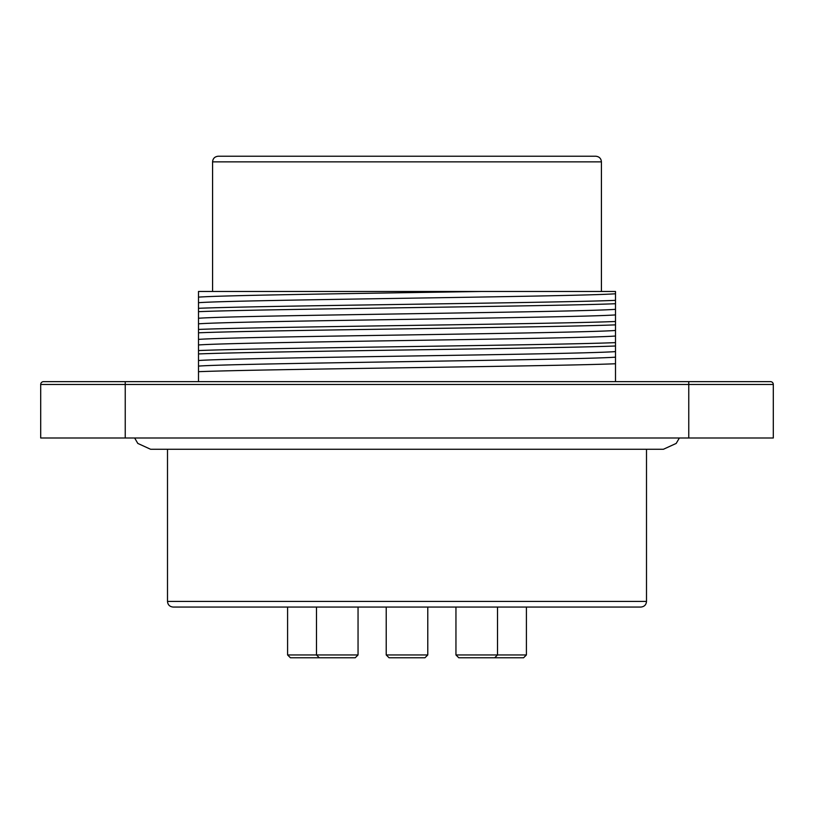 <?xml version="1.0" encoding="UTF-8"?>
<svg xmlns="http://www.w3.org/2000/svg" width="814" height="814" viewBox="0 0 814 814"><rect width="100%" height="100%" fill="white"/><g stroke="black" fill="none" stroke-linecap="round" stroke-linejoin="round"><path stroke-width="1.22" d="M198.494 311.67C262.912 309.005 551.078 306.379 615.506 303.724L615.506 309.33C575.488 312.311 238.512 315.283 198.494 318.254L198.494 302.696C238.573 299.715 575.427 296.744 615.506 293.773L615.506 291.473L212.576 291.473L212.576 161.864C212.881 158.465 214.764 156.593 218.213 156.227L595.787 156.227C599.236 156.593 601.119 158.465 601.424 161.864L212.576 161.864M198.494 297.12L198.494 291.473L481.562 291.473C366.351 293.366 225.59 295.228 198.494 297.12L198.494 302.696M615.506 293.773L615.506 300.356C551.088 303.022 262.912 305.647 198.494 308.303M615.506 303.724L615.506 300.356M198.494 332.804C262.912 330.138 551.078 327.513 615.506 324.857L615.506 330.464C575.366 333.445 238.634 336.416 198.494 339.387L198.494 323.83C238.563 320.848 575.427 317.877 615.506 314.906L615.506 309.33M615.506 314.906L615.506 321.489C551.088 324.155 262.922 326.78 198.494 329.436M615.506 324.857L615.506 321.489M198.494 353.937C262.912 351.272 551.088 348.646 615.506 345.991L615.506 351.597C575.59 354.578 238.41 357.55 198.494 360.521L198.494 344.963C238.624 341.982 575.386 339.011 615.506 336.029L615.506 330.464M615.506 336.029L615.506 342.623C551.088 345.289 262.922 347.914 198.494 350.559M615.506 345.991L615.506 342.623M615.506 357.163L615.506 363.756C551.088 366.422 262.922 369.047 198.494 371.693L198.494 366.097C238.4 363.115 575.61 360.134 615.506 357.163L615.506 351.597M615.506 381.644L615.506 363.756M688.766 437.993L688.766 384.462L125.234 384.462L125.234 381.644L43.518 381.644L770.482 381.644A2.818 2.818 0 0 1 773.3 384.462L773.3 437.993L40.7 437.993L40.7 384.462A2.818 2.818 0 0 1 43.518 381.644M580.29 156.227L233.71 156.227M198.494 381.644L198.494 371.693M407 607.061L173.128 607.061C169.678 606.695 167.796 604.812 167.501 601.424L646.499 601.424C646.204 604.812 644.322 606.695 640.872 607.061L407 607.061M198.494 360.521L198.494 366.097M198.494 339.387L198.494 344.963M198.494 318.254L198.494 323.83M526.404 654.955L523.585 657.773L458.77 657.773L455.952 654.955L526.404 654.955L526.404 607.061M427.777 654.955L424.959 657.773L389.041 657.773L386.223 654.955L427.777 654.955L427.777 607.061M358.048 654.955L355.23 657.773L290.415 657.773L287.596 654.955L358.048 654.955L358.048 607.061M40.7 384.462L125.234 384.462L125.234 437.993M773.3 384.462L688.766 384.462L688.766 381.644M601.424 161.864L601.424 291.473M167.501 449.267L167.501 601.424M646.499 449.267L646.499 601.424M134.646 437.993L137.81 443.427L150.59 449.267L663.41 449.267L676.19 443.427L679.354 437.993M494.698 657.773L497.517 654.955L497.517 607.061M455.952 654.955L455.952 607.061M386.223 654.955L386.223 607.061M319.302 657.773L316.483 654.955L316.483 607.061M287.596 654.955L287.596 607.061"/></g></svg>
